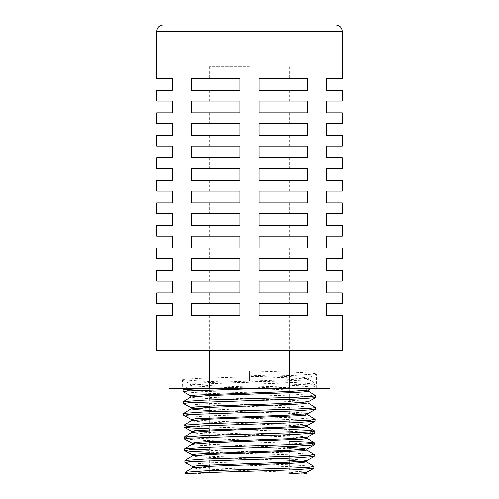 <?xml version="1.0" encoding="UTF-8"?>
<svg xmlns="http://www.w3.org/2000/svg" width="499" height="499" viewBox="0 0 499 499"><rect width="100%" height="100%" fill="white"/><g stroke="black" fill="none" stroke-linecap="round" stroke-linejoin="round"><path stroke-width="0.37" stroke-dasharray="2.5 1.87" d="M239.851 78.543L239.851 90.331L239.851 78.543L209.306 78.543L239.851 78.543L239.851 90.331L191.622 90.331L191.622 78.543L239.851 78.543M239.851 101.047L239.851 112.843L239.851 101.047L209.306 101.047L239.851 101.047L239.851 112.843L191.622 112.843L191.622 101.047L239.851 101.047M239.851 123.559L239.851 135.348L239.851 123.559L209.306 123.559L239.851 123.559L239.851 135.348L191.622 135.348L191.622 123.559L239.851 123.559M239.851 146.07L239.851 157.859L239.851 146.07L209.306 146.07L239.851 146.07L239.851 157.859L191.622 157.859L191.622 146.07L239.851 146.07M239.851 168.575L239.851 180.364L239.851 168.575L209.306 168.575L239.851 168.575L239.851 180.364L191.622 180.364L191.622 168.575L239.851 168.575M239.851 191.086L239.851 202.875L239.851 191.086L209.306 191.086L239.851 191.086L239.851 202.875L191.622 202.875L191.622 191.086L239.851 191.086M239.851 213.591L239.851 225.386L239.851 213.591L209.306 213.591L239.851 213.591L239.851 225.386L191.622 225.386L191.622 213.591L239.851 213.591M239.851 236.102L239.851 247.891L239.851 236.102L209.306 236.102L239.851 236.102L239.851 247.891L191.622 247.891L191.622 236.102L239.851 236.102M239.851 258.607L239.851 270.402L239.851 258.607L209.306 258.607L239.851 258.607L239.851 270.402L191.622 270.402L191.622 258.607L239.851 258.607M239.851 281.118L239.851 292.907L239.851 281.118L209.306 281.118L239.851 281.118L239.851 292.907L191.622 292.907L191.622 281.118L239.851 281.118M239.851 303.629L239.851 315.418L239.851 303.629L209.306 303.629L239.851 303.629L239.851 315.418L191.622 315.418L191.622 303.629L239.851 303.629M249.5 474.05L209.306 474.05L249.5 474.05M249.5 66.754L209.306 66.754L249.5 66.754M315.717 397.584L310.69 396.848L296.344 396.106L203.792 393.206L183.22 391.784M249.5 388.303L316.16 388.303L249.5 388.303M183.089 389.869L188.16 390.611L202.569 391.347L295.258 394.241L315.692 395.676M185.204 472.397L191.298 473.22L208.47 474.05L185.248 474.05M313.902 468.324L309.018 467.582L295.077 466.846L205.064 463.951L185.035 462.523M184.904 460.608L189.826 461.344L203.823 462.08L293.973 464.987L313.877 466.415M314.202 456.535L309.286 455.793L295.265 455.057L209.306 452.331M184.599 448.819L189.564 449.562L203.642 450.298L294.192 453.192L314.177 454.626M314.507 444.746L309.573 444.01L295.47 443.268L204.684 440.368L184.437 438.945M184.299 437.03L189.271 437.766L203.392 438.502L289.694 441.228M314.807 432.951L309.854 432.215L295.714 431.479L209.306 428.76M183.994 425.242L188.996 425.978L203.212 426.714L289.694 429.433M315.112 421.162L310.122 420.42L295.888 419.684L204.241 416.79L183.832 415.361M183.694 413.446L188.716 414.182L202.987 414.925L294.822 417.825L315.081 419.254M315.412 409.373L310.415 408.637L296.138 407.895L204.004 405.001L183.526 403.572M183.389 401.658L188.429 402.394L202.75 403.136L295.059 406.036L315.393 407.465M342.214 90.331L326.67 90.331L326.67 78.543L342.214 78.543M342.214 112.843L326.67 112.843L326.67 101.047L342.214 101.047M342.214 135.348L326.67 135.348L326.67 123.559L342.214 123.559M342.214 157.859L326.67 157.859L326.67 146.07L342.214 146.07M342.214 180.364L326.67 180.364L326.67 168.575L342.214 168.575M342.214 202.875L326.67 202.875L326.67 191.086L342.214 191.086M342.214 225.386L326.67 225.386L326.67 213.591L342.214 213.591M342.214 247.891L326.67 247.891L326.67 236.102L342.214 236.102M342.214 270.402L326.67 270.402L326.67 258.607L342.214 258.607M342.214 292.907L326.67 292.907L326.67 281.118L342.214 281.118M342.214 315.418L326.67 315.418L326.67 303.629L342.214 303.629M342.214 350.785L156.786 350.785M259.149 78.543L259.149 90.331L259.149 78.543L259.149 90.331L307.378 90.331L307.378 78.543L259.149 78.543M259.149 101.047L259.149 112.843L259.149 101.047L259.149 112.843L307.378 112.843L307.378 101.047L259.149 101.047M259.149 123.559L259.149 135.348L259.149 123.559L259.149 135.348L307.378 135.348L307.378 123.559L259.149 123.559M259.149 146.07L259.149 157.859L259.149 146.07L259.149 157.859L307.378 157.859L307.378 146.07L259.149 146.07M259.149 168.575L259.149 180.364L259.149 168.575L259.149 180.364L307.378 180.364L307.378 168.575L259.149 168.575M259.149 191.086L259.149 202.875L259.149 191.086L259.149 202.875L307.378 202.875L307.378 191.086L259.149 191.086M259.149 213.591L259.149 225.386L259.149 213.591L259.149 225.386L307.378 225.386L307.378 213.591L259.149 213.591M259.149 236.102L259.149 247.891L259.149 236.102L259.149 247.891L307.378 247.891L307.378 236.102L259.149 236.102M259.149 258.607L259.149 270.402L259.149 258.607L259.149 270.402L307.378 270.402L307.378 258.607L259.149 258.607M259.149 281.118L259.149 292.907L259.149 281.118L259.149 292.907L307.378 292.907L307.378 281.118L259.149 281.118M259.149 303.629L259.149 315.418L259.149 303.629L259.149 315.418L307.378 315.418L307.378 303.629L259.149 303.629M156.786 90.331L172.33 90.331L172.33 78.543L156.786 78.543M156.786 112.843L172.33 112.843L172.33 101.047L156.786 101.047M156.786 135.348L172.33 135.348L172.33 123.559L156.786 123.559M156.786 157.859L172.33 157.859L172.33 146.07L156.786 146.07M156.786 180.364L172.33 180.364L172.33 168.575L156.786 168.575M156.786 202.875L172.33 202.875L172.33 191.086L156.786 191.086M156.786 225.386L172.33 225.386L172.33 213.591L156.786 213.591M156.786 247.891L172.33 247.891L172.33 236.102L156.786 236.102M156.786 270.402L172.33 270.402L172.33 258.607L156.786 258.607M156.786 292.907L172.33 292.907L172.33 281.118L156.786 281.118M156.786 315.418L172.33 315.418L172.33 303.629L156.786 303.629M316.297 385.64L316.229 388.303L259.655 388.303L299.038 387.018L316.21 385.739L311.407 384.916L204.06 381.292L182.64 379.845L187.456 379.022L201.509 378.298L295.052 375.398L316.509 373.944L311.513 373.115L296.98 372.379L249.5 370.9L249.5 381.192L249.5 370.9M169.055 388.303L329.945 388.303M289.726 350.785L209.274 350.785L289.726 350.785L289.726 388.303M169.055 350.785L209.274 350.785L169.055 350.785M249.5 24.95L163.217 24.95M209.274 388.303L209.274 350.785M305.394 474.05L208.47 474.05M306.118 472.609L302.762 471.836L292.794 471.175L195.708 467.22M306.423 460.814L302.35 459.984L290.424 459.261L210.915 456.367L192.321 454.814M289.694 447.422L195.134 443.642M307.028 437.236L303.635 436.469L293.518 435.808L194.853 431.847M307.328 425.447L303.199 424.612L291.079 423.888L210.291 420.994L191.416 419.441M307.634 413.652L304.178 412.885L293.942 412.224L194.279 408.269M308.045 401.757L303.766 401.034L291.516 400.31L209.861 397.416L190.805 395.863M308.245 390.075L304.059 389.245L291.759 388.521L209.686 385.627L190.606 384.18L194.803 383.344L207.141 382.621L289.426 379.733L308.544 378.286L304.165 377.437L291.354 376.701L249.5 375.229M306.193 473.732L287.904 472.185L208.757 469.285L196.837 468.561L192.651 467.788M289.694 460.465L201.983 457.153L194.822 456.604L192.433 455.949M306.798 450.154L303.723 449.537M289.694 448.663L201.702 445.364L194.535 444.809L192.134 444.16M307.097 438.365L288.584 436.812L208.152 433.918L196.02 433.194L191.834 432.365M304.29 425.953L205.214 421.998L194.997 421.337L191.529 420.576M307.708 414.781L296.786 413.615L209.306 410.409M307.933 402.893L289.239 401.446L207.522 398.551L195.184 397.822L190.917 396.998M305.151 390.586L204.553 386.625L194.167 385.97L190.537 385.309L209.455 383.762L304.24 380.138L308.532 379.315L290.206 377.893L249.5 376.464M209.287 388.303L279.259 386.22L313.771 384.66L316.26 384.049L295.67 382.621L249.5 381.192M156.786 31.381L342.214 31.381M209.306 66.754L209.306 78.543M209.306 90.331L209.306 101.047M209.306 112.843L209.306 123.559M209.306 135.348L209.306 146.07M209.306 157.859L209.306 168.575M209.306 180.364L209.306 191.086M209.306 202.875L209.306 213.591M209.306 225.386L209.306 236.102M209.306 247.891L209.306 258.607M209.306 270.402L209.306 281.118M209.306 292.907L209.306 303.629M209.306 315.418L209.306 406.124M209.306 407.365L209.306 429.726M209.306 430.968L209.306 441.528M209.306 442.763L209.306 465.124M209.306 466.365L209.306 474.05M190.506 384.068L190.537 385.309M308.644 378.173L308.613 379.415M185.578 388.303L190.618 385.209M308.532 379.315L316.26 384.049M316.335 384.143L316.597 373.851M182.553 379.745L182.771 388.303M316.21 385.739L311.501 388.303M182.64 379.845L190.606 384.18M316.509 373.944L308.544 378.286M289.694 66.754L289.694 78.543M289.694 90.331L289.694 101.047M289.694 112.843L289.694 123.559M289.694 135.348L289.694 146.07M289.694 157.859L289.694 168.575M289.694 180.364L289.694 191.086M289.694 202.875L289.694 213.591M289.694 225.386L289.694 236.102M289.694 247.891L289.694 258.607M289.694 270.402L289.694 281.118M289.694 292.907L289.694 303.629M289.694 315.418L289.694 462.186M289.694 463.421L289.694 474.05"/><path stroke-width="0.75" d="M190.905 395.969L183.133 391.69L188.167 390.954L264.894 388.303M204.927 388.303L183.158 389.781L183.133 391.69M185.509 474.05C187.711 473.121 217.352 472.191 249.5 471.274L293.799 469.846L313.809 468.418L313.946 466.503L309.018 467.239L295.034 467.981L205.164 470.881L185.279 472.31L185.248 474.05L306.791 474.05L306.112 473.632M195.708 467.22L192.726 466.715L185.042 462.523L189.857 461.687L294.023 458.057L314.114 456.629L314.251 454.714L309.311 455.45L295.277 456.192L204.889 459.092L184.973 460.521L184.948 462.43M209.306 452.331L191.897 451.533L184.736 450.734L189.564 449.905L294.242 446.262L314.414 444.84L314.551 442.925L309.592 443.661L295.483 444.403L204.696 447.297L184.667 448.732L184.649 450.641M195.134 443.642L192.121 443.131L184.437 438.945L189.296 438.11L294.422 434.473L314.713 433.051L314.857 431.136L309.86 431.872L295.689 432.608L204.496 435.508L184.368 436.943L184.343 438.846M209.306 428.76L191.473 427.955L184.131 427.156L189.009 426.321L294.653 422.684L315.019 421.256L315.156 419.347L310.153 420.077L295.932 420.813L204.284 423.72L184.069 425.148L184.044 427.057M191.516 419.547L183.738 415.268L188.728 414.532L294.903 410.895L315.324 409.467L315.462 407.552L310.422 408.288L296.107 409.03L204.079 411.931L183.763 413.359L183.738 415.268M194.279 408.269L191.211 407.758L183.526 403.572L188.46 402.737L295.084 399.106L315.63 397.678L315.761 395.763L310.702 396.505L296.337 397.241L203.817 400.142L183.457 401.57L183.439 403.479M192.726 466.715L192.658 467.837L210.983 466.291L290.343 463.39L302.3 462.667L306.417 461.843L313.946 466.503M306.717 450.054L314.251 454.714M289.694 441.228L307.334 442.033L314.551 442.925M289.694 429.433L307.527 430.238L314.857 431.136M307.627 414.681L315.156 419.347M209.306 410.409L195.876 409.648L191.142 408.887L209.886 407.34L291.391 404.44L303.685 403.716L307.933 402.893L315.462 407.552M183.457 401.57L190.917 396.998L209.642 395.551L291.578 392.651L303.947 391.927L308.232 391.104L315.761 395.763M249.5 24.95L163.217 24.95C159.312 25.33 157.166 27.476 156.786 31.381L342.214 31.381C341.834 27.476 339.688 25.33 335.783 24.95M259.149 78.543L259.149 90.331L307.378 90.331L307.378 78.543L259.149 78.543M342.214 31.381L342.214 78.543L326.67 78.543L326.67 90.331L342.214 90.331L342.214 101.047L326.67 101.047L326.67 112.843L342.214 112.843L342.214 123.559L326.67 123.559L326.67 135.348L342.214 135.348L342.214 146.07L326.67 146.07L326.67 157.859L342.214 157.859L342.214 168.575L326.67 168.575L326.67 180.364L342.214 180.364L342.214 191.086L326.67 191.086L326.67 202.875L342.214 202.875L342.214 213.591L326.67 213.591L326.67 225.386L342.214 225.386L342.214 236.102L326.67 236.102L326.67 247.891L342.214 247.891L342.214 258.607L326.67 258.607L326.67 270.402L342.214 270.402L342.214 281.118L326.67 281.118L326.67 292.907L342.214 292.907L342.214 303.629L326.67 303.629L326.67 315.418L342.214 315.418L342.214 350.785L156.786 350.785L156.786 315.418L172.33 315.418L172.33 303.629L156.786 303.629L156.786 292.907L172.33 292.907L172.33 281.118L156.786 281.118L156.786 270.402L172.33 270.402L172.33 258.607L156.786 258.607L156.786 247.891L172.33 247.891L172.33 236.102L156.786 236.102L156.786 225.386L172.33 225.386L172.33 213.591L156.786 213.591L156.786 202.875L172.33 202.875L172.33 191.086L156.786 191.086L156.786 180.364L172.33 180.364L172.33 168.575L156.786 168.575L156.786 157.859L172.33 157.859L172.33 146.07L156.786 146.07L156.786 135.348L172.33 135.348L172.33 123.559L156.786 123.559L156.786 112.843L172.33 112.843L172.33 101.047L156.786 101.047L156.786 90.331L172.33 90.331L172.33 78.543L156.786 78.543L156.786 31.381M259.149 101.047L259.149 112.843L307.378 112.843L307.378 101.047L259.149 101.047M259.149 123.559L259.149 135.348L307.378 135.348L307.378 123.559L259.149 123.559M259.149 146.07L259.149 157.859L307.378 157.859L307.378 146.07L259.149 146.07M259.149 168.575L259.149 180.364L307.378 180.364L307.378 168.575L259.149 168.575M259.149 191.086L259.149 202.875L307.378 202.875L307.378 191.086L259.149 191.086M259.149 213.591L259.149 225.386L307.378 225.386L307.378 213.591L259.149 213.591M259.149 236.102L259.149 247.891L307.378 247.891L307.378 236.102L259.149 236.102M259.149 258.607L259.149 270.402L307.378 270.402L307.378 258.607L259.149 258.607M259.149 281.118L259.149 292.907L307.378 292.907L307.378 281.118L259.149 281.118M259.149 303.629L259.149 315.418L307.378 315.418L307.378 303.629L259.149 303.629M191.622 303.629L239.851 303.629L239.851 315.418L191.622 315.418L191.622 303.629M191.622 281.118L239.851 281.118L239.851 292.907L191.622 292.907L191.622 281.118M191.622 258.607L239.851 258.607L239.851 270.402L191.622 270.402L191.622 258.607M191.622 236.102L239.851 236.102L239.851 247.891L191.622 247.891L191.622 236.102M191.622 213.591L239.851 213.591L239.851 225.386L191.622 225.386L191.622 213.591M191.622 191.086L239.851 191.086L239.851 202.875L191.622 202.875L191.622 191.086M191.622 168.575L239.851 168.575L239.851 180.364L191.622 180.364L191.622 168.575M191.622 146.07L239.851 146.07L239.851 157.859L191.622 157.859L191.622 146.07M191.622 123.559L239.851 123.559L239.851 135.348L191.622 135.348L191.622 123.559M191.622 101.047L239.851 101.047L239.851 112.843L191.622 112.843L191.622 101.047M191.622 78.543L239.851 78.543L239.851 90.331L191.622 90.331L191.622 78.543M329.945 350.785L329.945 388.303L182.777 388.303M209.274 350.785L209.274 388.303L169.055 388.303L169.055 350.785M289.726 388.303L289.726 350.785M287.873 474.05L306.118 472.609L313.809 468.424M192.626 466.602L196.793 465.879L208.688 465.155L287.985 462.261L306.423 460.814L314.114 456.629M192.352 456.049L192.321 454.814L196.494 454.09L288.173 450.472L306.729 449.025L302.394 448.171L289.694 447.422M192.121 443.131L196.201 442.301L208.202 441.578L288.353 438.683L307.028 437.236L314.713 433.051M194.853 431.847L191.822 431.342L184.131 427.156M191.753 432.471L191.716 431.23L195.932 430.506L288.584 426.894L307.328 425.447L315.019 421.256M191.448 420.676L191.416 419.441L195.67 418.717L288.834 415.099L307.634 413.652L315.324 409.467M191.211 407.758L195.39 406.928L207.615 406.205L289.052 403.311L308.045 401.757L308.014 402.992M190.836 397.098L190.805 395.863L195.084 395.139L289.214 391.522L308.245 390.075L311.501 388.303M305.394 474.05L306.193 473.732L306.224 472.497M306.417 461.843L289.694 460.465M184.973 460.521L192.433 455.949L210.721 454.502L302.556 450.878L306.798 450.154L306.835 448.919M303.723 449.537L289.694 448.663M184.667 448.732L192.134 444.16L210.509 442.713L302.831 439.089L307.097 438.365L307.128 437.124M184.368 436.943L191.834 432.365L210.328 430.918L303.13 427.3L307.403 426.576L307.434 425.335M314.782 431.049L307.322 426.47L304.29 425.953M184.069 425.148L191.529 420.576L210.135 419.129L303.423 415.505L307.708 414.781L307.74 413.546M308.232 391.104L305.151 390.586M209.306 406.124L209.306 407.365M209.306 429.726L209.306 430.968M209.306 441.528L209.306 442.763M209.306 465.124L209.306 466.365M306.529 460.702L306.498 461.943M192.021 443.025L192.053 444.26M191.111 407.652L191.142 408.887M308.345 389.969L308.313 391.204M183.158 389.781L185.578 388.303M183.763 413.359L191.223 408.787M314.482 442.838L307.016 438.265M185.279 472.31L192.739 467.738M192.421 454.92L184.736 450.734M306.729 449.025L314.414 444.84M307.945 401.863L315.63 397.678M289.694 462.186L289.694 463.421"/></g></svg>

